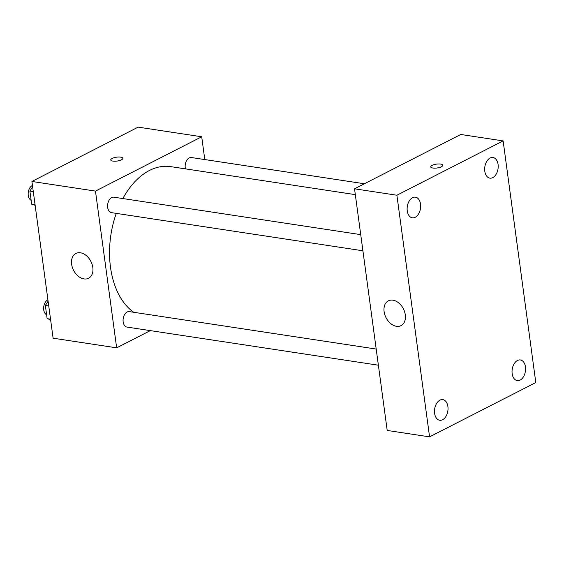 <?xml version="1.0" encoding="UTF-8"?>
<svg xmlns="http://www.w3.org/2000/svg" width="564" height="564" viewBox="0 0 564 564"><rect width="100%" height="100%" fill="white"/><g stroke="black" fill="none" stroke-linecap="round" stroke-linejoin="round"><path stroke-width="0.85" d="M150.327 330.617L116.656 347.833L53.108 338.196L31.915 181.46L138.145 127.133L201.701 136.77L204.781 159.563M355.313 194.629L170.652 166.627A76.542 48.856 98.6 0 0 122.846 198.556M116.262 213.382A76.542 48.856 98.6 0 0 133.71 312.273M116.656 347.833L95.464 191.097L201.701 136.77M360.727 234.631L113.843 197.188A7.818 4.991 98.6 0 0 107.731 204.175A7.818 4.991 98.6 0 0 111.496 212.656L362.906 250.783M364.386 183.765L191.393 157.532A7.818 4.991 98.6 0 0 186.437 160.923A7.818 4.991 98.6 0 0 185.443 168.869M378.381 365.204L126.963 327.078A7.818 4.991 -81.4 0 1 123.065 320.26A7.818 4.991 -81.4 0 1 127.147 312.005A7.818 4.991 -81.4 0 1 129.311 311.61L376.195 349.053M95.464 191.097L31.915 181.46M83.994 278.912A13.917 9.736 62.9 0 1 72.333 267.308A13.917 9.736 62.9 0 1 75.893 253.462A13.917 9.736 62.9 0 1 90.896 261.421A13.917 9.736 62.9 0 1 88.569 278.242A13.917 9.736 62.9 0 1 83.994 278.912M110.77 159.929A6.091 1.953 172.3 0 1 112.173 158.413A6.091 1.953 172.3 0 1 118.743 157.011A6.091 1.953 172.3 0 1 122.839 158.301A6.091 1.953 172.3 0 1 117.065 161.05A6.091 1.953 172.3 0 1 110.77 159.929A6.091 1.953 172.3 0 1 112.173 158.413A6.091 1.953 172.3 0 1 118.736 157.018A6.091 1.953 172.3 0 1 122.839 158.301M387.2 430.445L354.53 188.806L460.76 134.479L503.13 140.901L535.8 382.54L429.571 436.867L387.2 430.445M429.571 436.867L396.894 195.236L503.13 140.901M396.894 195.236L354.53 188.806M430.741 166.881A6.091 1.953 172.3 0 1 432.137 165.365A6.091 1.953 172.3 0 1 438.707 163.962A6.091 1.953 172.3 0 1 442.803 165.245A6.091 1.953 172.3 0 1 437.037 167.994A6.091 1.953 172.3 0 1 430.741 166.873A6.091 1.953 172.3 0 1 432.137 165.358A6.091 1.953 172.3 0 1 438.707 163.962A6.091 1.953 172.3 0 1 442.81 165.245M405.29 314.846A13.917 9.736 62.9 0 1 401.032 325.632A13.917 9.736 62.9 0 1 386.03 317.673A13.917 9.736 62.9 0 1 388.356 300.852A13.917 9.736 62.9 0 1 405.29 314.846M407.25 210.887A10.441 6.662 98.6 0 0 412.319 217.81A10.441 6.662 98.6 0 0 415.21 217.288A10.441 6.662 98.6 0 0 420.659 206.262A10.441 6.662 98.6 0 0 415.449 197.167A10.441 6.662 98.6 0 0 407.25 210.887M434.618 413.341A10.441 6.662 98.6 0 0 439.694 420.265A10.441 6.662 98.6 0 0 442.585 419.743A10.441 6.662 98.6 0 0 448.027 408.717A10.441 6.662 98.6 0 0 442.825 399.622A10.441 6.662 98.6 0 0 434.618 413.341M512.168 373.678A10.441 6.662 98.6 0 0 517.244 380.601A10.441 6.662 98.6 0 0 520.135 380.08A10.441 6.662 98.6 0 0 525.577 369.053A10.441 6.662 98.6 0 0 520.375 359.959A10.441 6.662 98.6 0 0 512.168 373.678M484.8 171.223A10.441 6.662 98.6 0 0 489.869 178.146A10.441 6.662 98.6 0 0 492.76 177.625A10.441 6.662 98.6 0 0 498.209 166.606A10.441 6.662 98.6 0 0 492.999 157.511A10.441 6.662 98.6 0 0 484.8 171.223M50.605 319.717L47.136 318.66L45.353 305.462L48.102 301.225M50.534 319.175L47.136 318.66M48.751 305.977L45.353 305.462M47.919 299.851A7.818 4.991 98.6 0 0 43.668 307.309A7.818 4.991 98.6 0 0 46.608 314.747M35.137 205.296L31.669 204.238L29.885 191.041L32.634 186.804M35.06 204.753L31.669 204.238M33.276 191.556L29.885 191.041M32.451 185.429A7.818 4.991 98.6 0 0 28.2 192.888A7.818 4.991 98.6 0 0 31.14 200.326"/></g></svg>
